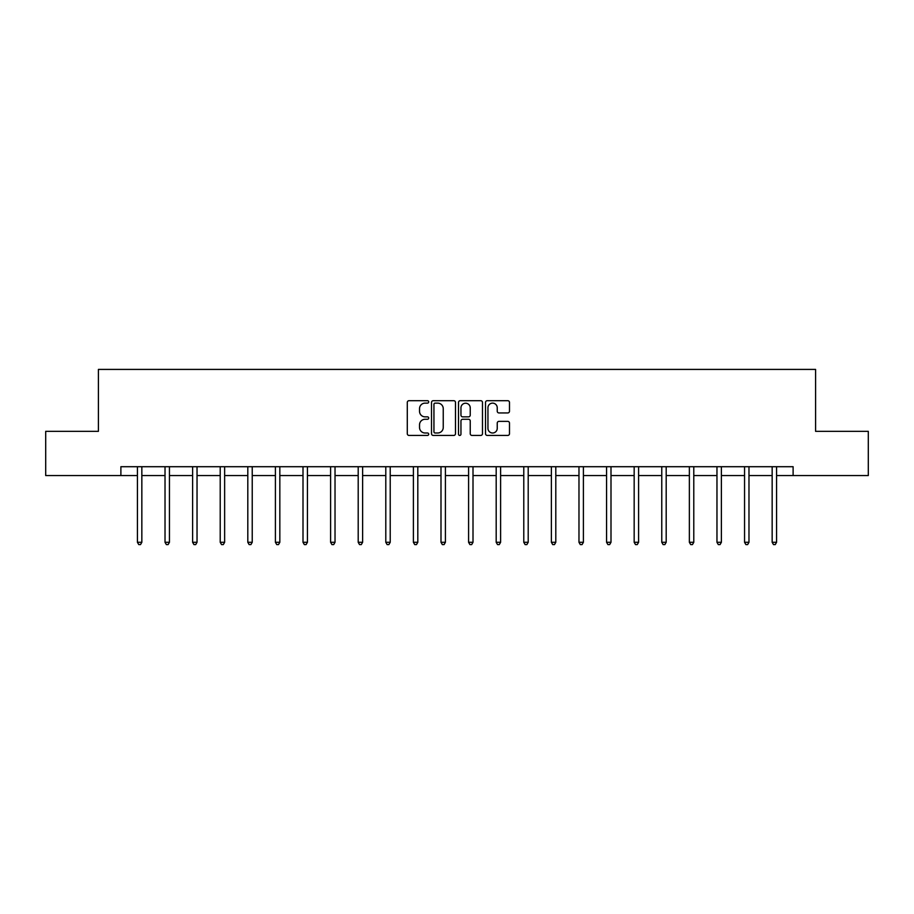 <?xml version="1.0" encoding="UTF-8"?>
<svg xmlns="http://www.w3.org/2000/svg" width="914" height="914" viewBox="0 0 914 914"><rect width="100%" height="100%" fill="white"/><g stroke="black" fill="none" stroke-linecap="round" stroke-linejoin="round"><path stroke-width="1.37" d="M428.7 401.92A1.211 1.211 0 0 0 427.478 400.698L409.026 400.698A1.737 1.737 0 0 0 407.29 402.434L407.29 433.693A1.737 1.737 0 0 0 409.026 435.43L427.478 435.43A1.211 1.211 0 0 0 428.7 434.207A1.211 1.211 0 0 0 427.478 432.996L425.09 432.996A5.553 5.553 0 0 1 419.537 427.444L419.537 424.839A5.553 5.553 0 0 1 425.09 419.275L427.478 419.275A1.211 1.211 0 0 0 428.7 418.064A1.211 1.211 0 0 0 427.478 416.853L425.09 416.853A5.553 5.553 0 0 1 419.537 411.289L419.537 408.684A5.553 5.553 0 0 1 425.09 403.131L427.478 403.131A1.211 1.211 0 0 0 428.7 401.92M507.75 412.945A1.737 1.737 0 0 0 509.486 411.209L509.486 402.434A1.737 1.737 0 0 0 507.75 400.698L487.253 400.698A1.737 1.737 0 0 0 485.517 402.434L485.517 433.693A1.737 1.737 0 0 0 487.253 435.43L507.75 435.43A1.737 1.737 0 0 0 509.486 433.693L509.486 423.102A1.737 1.737 0 0 0 507.75 421.365L498.975 421.365A1.737 1.737 0 0 0 497.239 423.102L497.239 428.358A4.65 4.65 0 0 1 492.6 432.996A4.65 4.65 0 0 1 487.95 428.358L487.95 407.77A4.65 4.65 0 0 1 492.6 403.131A4.65 4.65 0 0 1 497.239 407.77L497.239 411.209A1.737 1.737 0 0 0 498.975 412.945L507.75 412.945M120.888 475.554L45.7 475.554L45.7 431.328L98.415 431.328L98.415 369.416L815.585 369.416L815.585 431.328L868.3 431.328L868.3 475.554L793.112 475.554L793.112 466.711L120.888 466.711L120.888 475.554L137.42 475.554M455.48 402.434A1.737 1.737 0 0 0 453.744 400.698L433.259 400.698A1.737 1.737 0 0 0 431.522 402.434L431.522 433.693A1.737 1.737 0 0 0 433.259 435.43L453.744 435.43A1.737 1.737 0 0 0 455.48 433.693L455.48 402.434M460.256 400.698L480.741 400.698A1.737 1.737 0 0 1 482.478 402.434L482.478 433.693A1.737 1.737 0 0 1 480.741 435.43L471.978 435.43A1.737 1.737 0 0 1 470.242 433.693L470.242 421.011A1.737 1.737 0 0 0 468.505 419.275L462.69 419.275A1.737 1.737 0 0 0 460.953 421.011L460.953 434.207A1.211 1.211 0 0 1 459.731 435.43A1.211 1.211 0 0 1 458.52 434.207L458.52 402.434A1.737 1.737 0 0 1 460.256 400.698M141.841 475.554L165.023 475.554M169.444 475.554L192.614 475.554M197.036 475.554L220.217 475.554M224.638 475.554L247.808 475.554M252.23 475.554L275.411 475.554M279.833 475.554L303.002 475.554M307.424 475.554L330.605 475.554M335.027 475.554L358.197 475.554M362.618 475.554L385.799 475.554M390.221 475.554L413.391 475.554M417.812 475.554L440.994 475.554M445.415 475.554L468.585 475.554M473.006 475.554L496.188 475.554M500.609 475.554L523.779 475.554M528.201 475.554L551.382 475.554M555.803 475.554L578.973 475.554M583.395 475.554L606.576 475.554M610.998 475.554L634.167 475.554M638.589 475.554L661.77 475.554M666.192 475.554L689.362 475.554M693.783 475.554L716.964 475.554M721.386 475.554L744.556 475.554M748.977 475.554L772.159 475.554M776.58 475.554L793.112 475.554M435.167 403.131A1.211 1.211 0 0 0 433.944 404.342L433.944 431.785A1.211 1.211 0 0 0 435.167 432.996L437.68 432.996A5.553 5.553 0 0 0 443.244 427.444L443.244 408.684A5.553 5.553 0 0 0 437.68 403.131L435.167 403.131M470.242 407.861A4.65 4.65 0 0 0 465.592 403.223A4.65 4.65 0 0 0 460.953 407.861L460.953 415.116A1.737 1.737 0 0 0 462.69 416.853L468.505 416.853A1.737 1.737 0 0 0 470.242 415.116L470.242 407.861M142.081 466.711L141.978 466.974A1.771 1.771 0 0 0 141.841 467.637L141.841 542.288L137.42 542.288L137.42 467.637A1.771 1.771 0 0 0 137.294 466.974L137.191 466.711M141.841 542.288L140.516 544.584L138.757 544.584L137.42 542.288M169.673 466.711L169.57 466.974A1.771 1.771 0 0 0 169.444 467.637L169.444 542.288L165.023 542.288L165.023 467.637A1.771 1.771 0 0 0 164.897 466.974L164.794 466.711M169.444 542.288L168.119 544.584L166.348 544.584L165.023 542.288M197.275 466.711L197.173 466.974A1.771 1.771 0 0 0 197.036 467.637L197.036 542.288L192.614 542.288L192.614 467.637A1.771 1.771 0 0 0 192.488 466.974L192.386 466.711M197.036 542.288L195.71 544.584L193.939 544.584L192.614 542.288M224.867 466.711L224.764 466.974A1.771 1.771 0 0 0 224.638 467.637L224.638 542.288L220.217 542.288L220.217 467.637A1.771 1.771 0 0 0 220.091 466.974L219.988 466.711M224.638 542.288L223.313 544.584L221.542 544.584L220.217 542.288M252.47 466.711L252.367 466.974A1.771 1.771 0 0 0 252.23 467.637L252.23 542.288L247.808 542.288L247.808 467.637A1.771 1.771 0 0 0 247.683 466.974L247.58 466.711M252.23 542.288L250.904 544.584L249.134 544.584L247.808 542.288M280.061 466.711L279.958 466.974A1.771 1.771 0 0 0 279.833 467.637L279.833 542.288L275.411 542.288L275.411 467.637A1.771 1.771 0 0 0 275.285 466.974L275.171 466.711M279.833 542.288L278.507 544.584L276.736 544.584L275.411 542.288M307.664 466.711L307.561 466.974A1.771 1.771 0 0 0 307.424 467.637L307.424 542.288L303.002 542.288L303.002 467.637A1.771 1.771 0 0 0 302.877 466.974L302.774 466.711M307.424 542.288L306.099 544.584L304.328 544.584L303.002 542.288M335.255 466.711L335.152 466.974A1.771 1.771 0 0 0 335.027 467.637L335.027 542.288L330.605 542.288L330.605 467.637A1.771 1.771 0 0 0 330.48 466.974L330.365 466.711M335.027 542.288L333.701 544.584L331.931 544.584L330.605 542.288M362.858 466.711L362.755 466.974A1.771 1.771 0 0 0 362.618 467.637L362.618 542.288L358.197 542.288L358.197 467.637A1.771 1.771 0 0 0 358.071 466.974L357.968 466.711M362.618 542.288L361.293 544.584L359.522 544.584L358.197 542.288M390.449 466.711L390.347 466.974A1.771 1.771 0 0 0 390.221 467.637L390.221 542.288L385.799 542.288L385.799 467.637A1.771 1.771 0 0 0 385.674 466.974L385.559 466.711M390.221 542.288L388.896 544.584L387.125 544.584L385.799 542.288M418.052 466.711L417.949 466.974A1.771 1.771 0 0 0 417.812 467.637L417.812 542.288L413.391 542.288L413.391 467.637A1.771 1.771 0 0 0 413.265 466.974L413.162 466.711M417.812 542.288L416.487 544.584L414.716 544.584L413.391 542.288M445.644 466.711L445.541 466.974A1.771 1.771 0 0 0 445.415 467.637L445.415 542.288L440.994 542.288L440.994 467.637A1.771 1.771 0 0 0 440.868 466.974L440.754 466.711M445.415 542.288L444.09 544.584L442.319 544.584L440.994 542.288M473.246 466.711L473.132 466.974A1.771 1.771 0 0 0 473.006 467.637L473.006 542.288L468.585 542.288L468.585 467.637A1.771 1.771 0 0 0 468.459 466.974L468.356 466.711M473.006 542.288L471.681 544.584L469.91 544.584L468.585 542.288M500.838 466.711L500.735 466.974A1.771 1.771 0 0 0 500.609 467.637L500.609 542.288L496.188 542.288L496.188 467.637A1.771 1.771 0 0 0 496.051 466.974L495.948 466.711M500.609 542.288L499.284 544.584L497.513 544.584L496.188 542.288M528.441 466.711L528.326 466.974A1.771 1.771 0 0 0 528.201 467.637L528.201 542.288L523.779 542.288L523.779 467.637A1.771 1.771 0 0 0 523.653 466.974L523.551 466.711M528.201 542.288L526.875 544.584L525.104 544.584L523.779 542.288M556.032 466.711L555.929 466.974A1.771 1.771 0 0 0 555.803 467.637L555.803 542.288L551.382 542.288L551.382 467.637A1.771 1.771 0 0 0 551.245 466.974L551.142 466.711M555.803 542.288L554.478 544.584L552.707 544.584L551.382 542.288M583.635 466.711L583.52 466.974A1.771 1.771 0 0 0 583.395 467.637L583.395 542.288L578.973 542.288L578.973 467.637A1.771 1.771 0 0 0 578.848 466.974L578.745 466.711M583.395 542.288L582.069 544.584L580.299 544.584L578.973 542.288M611.226 466.711L611.123 466.974A1.771 1.771 0 0 0 610.998 467.637L610.998 542.288L606.576 542.288L606.576 467.637A1.771 1.771 0 0 0 606.439 466.974L606.336 466.711M610.998 542.288L609.672 544.584L607.901 544.584L606.576 542.288M638.829 466.711L638.715 466.974A1.771 1.771 0 0 0 638.589 467.637L638.589 542.288L634.167 542.288L634.167 467.637A1.771 1.771 0 0 0 634.042 466.974L633.939 466.711M638.589 542.288L637.264 544.584L635.493 544.584L634.167 542.288M666.42 466.711L666.317 466.974A1.771 1.771 0 0 0 666.192 467.637L666.192 542.288L661.77 542.288L661.77 467.637A1.771 1.771 0 0 0 661.633 466.974L661.53 466.711M666.192 542.288L664.866 544.584L663.096 544.584L661.77 542.288M694.012 466.711L693.909 466.974A1.771 1.771 0 0 0 693.783 467.637L693.783 542.288L689.362 542.288L689.362 467.637A1.771 1.771 0 0 0 689.236 466.974L689.133 466.711M693.783 542.288L692.458 544.584L690.687 544.584L689.362 542.288M721.614 466.711L721.512 466.974A1.771 1.771 0 0 0 721.386 467.637L721.386 542.288L716.964 542.288L716.964 467.637A1.771 1.771 0 0 0 716.827 466.974L716.725 466.711M721.386 542.288L720.061 544.584L718.29 544.584L716.964 542.288M749.206 466.711L749.103 466.974A1.771 1.771 0 0 0 748.977 467.637L748.977 542.288L744.556 542.288L744.556 467.637A1.771 1.771 0 0 0 744.43 466.974L744.327 466.711M748.977 542.288L747.652 544.584L745.881 544.584L744.556 542.288M776.809 466.711L776.706 466.974A1.771 1.771 0 0 0 776.58 467.637L776.58 542.288L772.159 542.288L772.159 467.637A1.771 1.771 0 0 0 772.022 466.974L771.919 466.711M776.58 542.288L775.243 544.584L773.484 544.584L772.159 542.288"/></g></svg>
